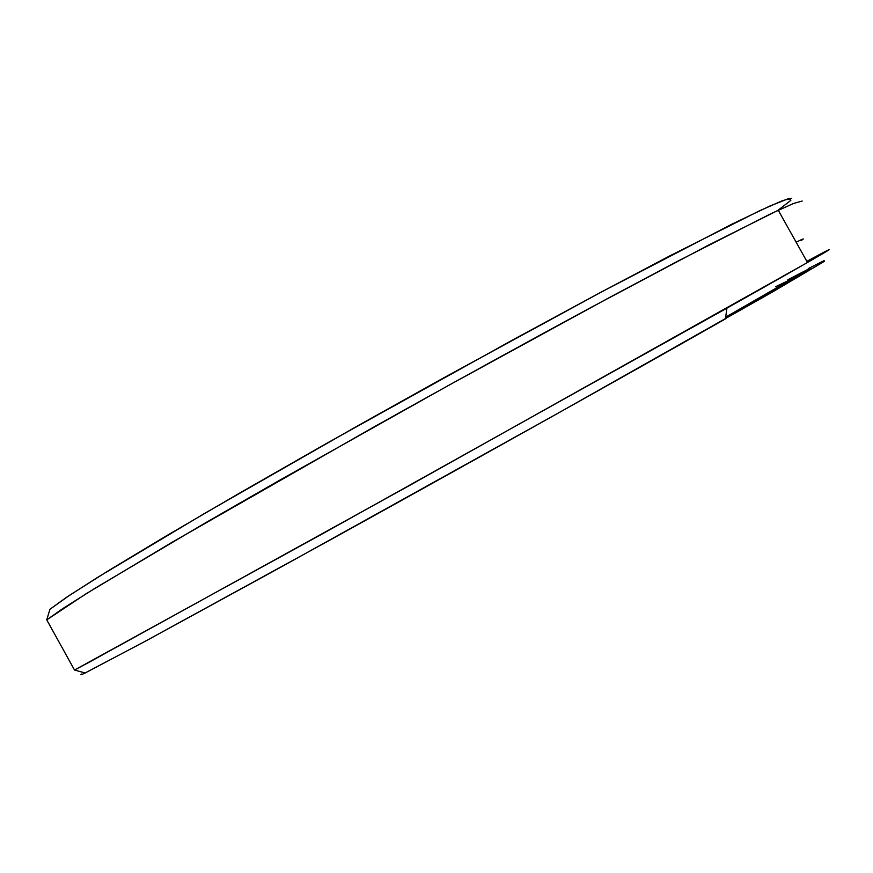 <?xml version="1.0" encoding="UTF-8"?>
<svg xmlns="http://www.w3.org/2000/svg" width="873" height="873" viewBox="0 0 873 873"><rect width="100%" height="100%" fill="white"/><g stroke="black" fill="none" stroke-linecap="round" stroke-linejoin="round"><path stroke-width="1.31" d="M775.628 286.704L792.597 278.596M796.154 242.247C803.455 238.547 805.135 237.969 801.196 240.501C805.135 237.969 803.455 238.547 796.154 242.247M806.838 261.333C849.767 238.122 834.774 247.408 726.914 308.136L323.185 533.425L74.511 670.028L85.172 672.963L144.427 641.699L330.376 539.841C468.124 463.738 631.866 372.105 725.441 318.874L726.914 308.136M778.247 210.24L707.948 245.411L593.378 306.172C523.975 343.689 450.501 384.131 372.978 427.497L172.123 542.253L85.827 593.935L46.749 619.863L74.511 670.028L89.275 662.181L406.251 487.309L807.492 262.5L778.247 210.24M791.756 198.269L782.743 200.572L759.488 210.797L668.303 256.651L602.075 291.637L442.382 378.587L357.886 425.729L204.555 513.422L97.569 577.413L66.304 597.459L49.936 609.299L46.749 619.863L63.303 608.252L95.081 588.227L204.227 523.549L278.345 480.968L447.38 386.041L610.445 296.984L677.863 261.125L770.204 214.049L793.47 203.496L802.189 201.03M81.582 674.076C80.021 675.233 81.222 674.862 85.172 672.963L74.511 670.028L46.749 619.863L49.936 609.299L69.349 595.43L107.652 571.182L164.888 536.731L239.147 493.354L326.36 443.517L514.546 338.92L601.333 292.029L731.694 224.274L769.582 206.148L788.821 198.509L790.818 200.397L777.788 210.458M808.736 268.36L824.068 260.645L824.472 261.3L771.972 292.291L558.84 412.754L281.521 566.784L146.566 640.553L85.172 672.963M810.166 268.698C812.403 268.393 784.183 284.991 725.496 318.481C817.204 266.221 827.997 258.604 787.762 279.829M788.439 281.041L725.681 317.128C783.288 284.292 811.017 268.033 808.878 268.349"/></g></svg>
